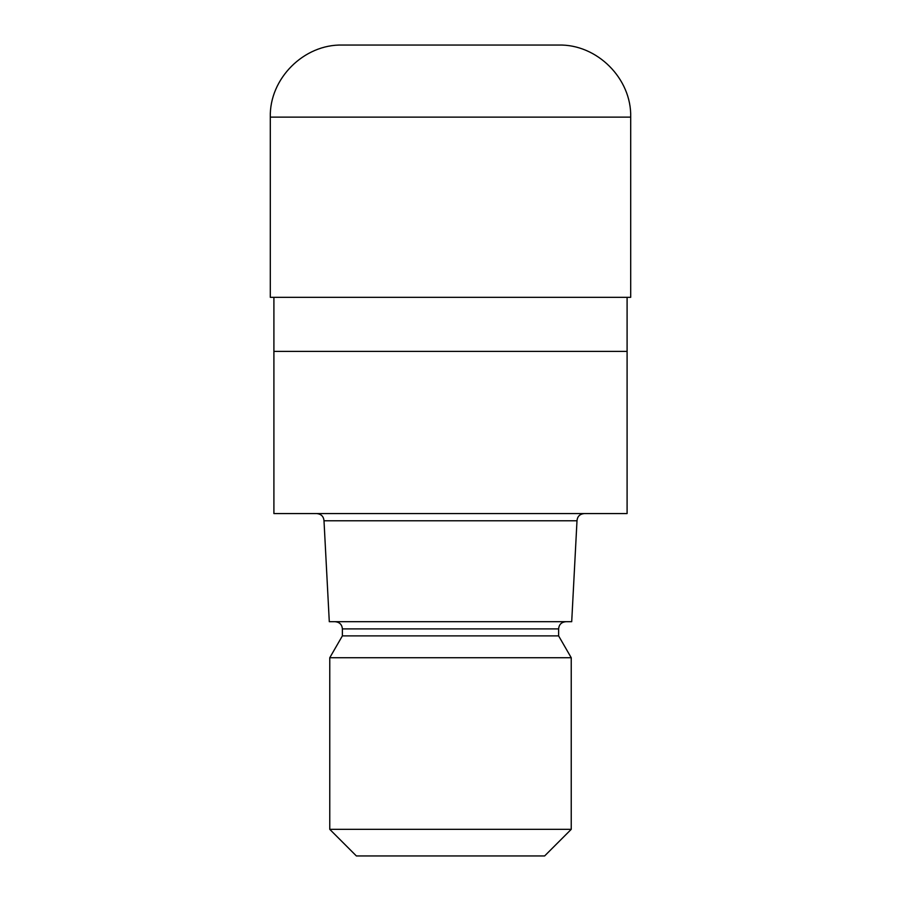 <?xml version="1.0" encoding="UTF-8"?>
<svg xmlns="http://www.w3.org/2000/svg" width="901" height="901" viewBox="0 0 901 901"><rect width="100%" height="100%" fill="white"/><g stroke="black" fill="none" stroke-linecap="round" stroke-linejoin="round"><path stroke-width="1.35" d="M273.904 297.33L273.904 351.39L627.096 351.39L627.096 513.57L273.904 513.57L273.904 351.39L627.096 351.39L627.096 297.33M577 520.778L571.707 621.69L329.293 621.69L324 520.778L577 520.778C577.383 516.442 579.793 514.043 584.208 513.57M565.828 621.69C561.413 622.163 559.003 624.562 558.62 628.898L342.38 628.898L342.38 635.881L558.62 635.881L571.234 657.73L571.234 829.337L329.766 829.337L356.379 855.95L544.621 855.95L571.234 829.337M342.38 635.881L329.766 657.73L571.234 657.73M342.38 45.05L558.62 45.05C597.138 44.059 631.691 78.624 630.7 117.13L270.3 117.13C269.309 78.624 303.862 44.059 342.38 45.05M270.3 117.13L270.3 297.33L630.7 297.33L630.7 117.13M558.62 628.898L558.62 635.881M329.766 657.73L329.766 829.337M342.38 628.898C341.997 624.562 339.587 622.163 335.172 621.69M324 520.778C323.617 516.442 321.207 514.043 316.792 513.57"/></g></svg>
